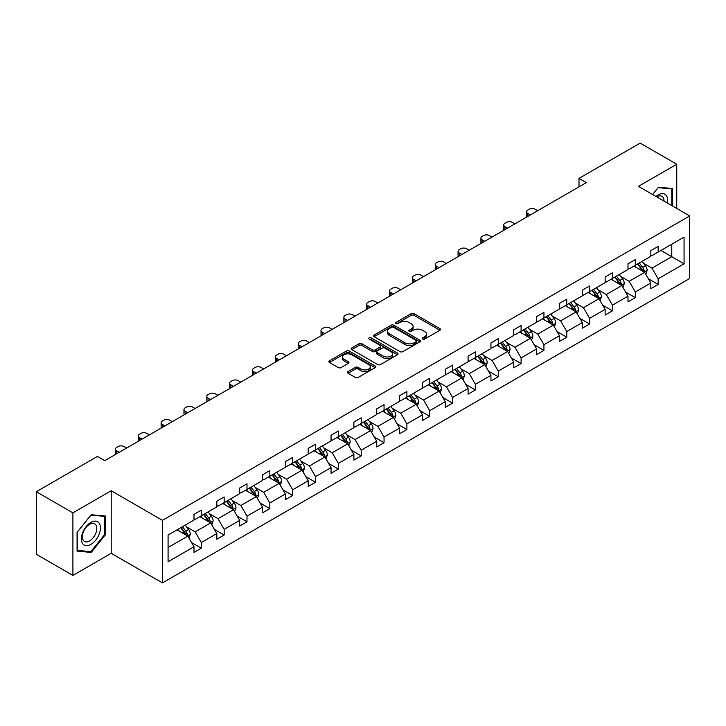 <?xml version="1.0" encoding="UTF-8"?>
<svg xmlns="http://www.w3.org/2000/svg" width="726" height="726" viewBox="0 0 726 726"><rect width="100%" height="100%" fill="white"/><g stroke="black" fill="none" stroke-linecap="round" stroke-linejoin="round"><path stroke-width="1.09" d="M422.596 339.078A1.425 0.826 0 0 0 424.61 339.078L439.883 330.266A2.033 1.171 0 0 0 440.473 329.432A2.033 1.171 0 0 0 439.883 328.606L414.011 313.668A2.033 1.171 0 0 0 411.134 313.668L395.87 322.48A1.425 0.826 0 0 0 395.452 323.061A1.425 0.826 0 0 0 395.87 323.642A1.425 0.826 0 0 0 397.875 323.642L399.854 322.507A6.507 3.757 0 0 1 409.056 322.507L411.206 323.751A6.507 3.757 0 0 1 413.112 326.401A6.507 3.757 0 0 1 411.206 329.06L409.228 330.203A1.425 0.826 0 0 0 408.811 330.784A1.425 0.826 0 0 0 409.228 331.365A1.425 0.826 0 0 0 411.243 331.365L413.221 330.221A6.507 3.757 0 0 1 422.414 330.221L424.574 331.464A6.507 3.757 0 0 1 426.48 334.123A6.507 3.757 0 0 1 424.574 336.773L422.596 337.917A1.425 0.826 0 0 0 422.178 338.498A1.425 0.826 0 0 0 422.596 339.078L422.596 337.917M348.044 371.585A2.033 1.171 0 0 0 347.445 372.42A2.033 1.171 0 0 0 348.044 373.246L355.304 377.438A2.033 1.171 0 0 0 358.172 377.438L375.133 367.646A2.033 1.171 0 0 0 375.732 366.811A2.033 1.171 0 0 0 375.133 365.986L349.26 351.048A2.033 1.171 0 0 0 346.393 351.048L329.432 360.84A2.033 1.171 0 0 0 328.833 361.666A2.033 1.171 0 0 0 329.432 362.501L338.198 367.565A2.033 1.171 0 0 0 341.075 367.565L348.326 363.372A2.033 1.171 0 0 0 348.925 362.537A2.033 1.171 0 0 0 348.326 361.711L343.979 359.198A5.436 3.14 0 0 1 342.391 356.983A5.436 3.14 0 0 1 345.748 354.079A5.436 3.14 0 0 1 351.674 354.76L368.699 364.597A5.436 3.14 0 0 1 370.296 366.811A5.436 3.14 0 0 1 366.939 369.715A5.436 3.14 0 0 1 361.013 369.035L358.172 367.392A2.033 1.171 0 0 0 355.304 367.392L348.044 371.585L348.044 373.246M111.196 490.749L72.909 512.855L36.3 491.729L36.3 554.283L72.909 575.419L111.196 553.312L162.442 582.896L162.442 520.342L111.196 490.749L111.196 553.312M676.741 208.453L676.741 164.239L638.453 186.346L689.7 215.931L162.442 520.342M676.741 164.239L640.132 143.104L579.003 178.396L579.003 186.854M36.3 491.729L97.429 456.436L104.753 460.656L586.327 182.625L579.003 178.396M399.999 351.629A2.033 1.171 0 0 0 402.876 351.629L419.828 341.837A2.033 1.171 0 0 0 420.427 341.011A2.033 1.171 0 0 0 419.828 340.176L393.964 325.239A2.033 1.171 0 0 0 391.087 325.239L374.126 335.031A2.033 1.171 0 0 0 373.536 335.866A2.033 1.171 0 0 0 374.126 336.692L399.999 351.629M369.734 339.387A1.425 0.826 0 0 1 371.186 339.587L371.186 337.899L397.485 353.081A2.033 1.171 0 0 1 398.075 353.916A2.033 1.171 0 0 1 397.485 354.742L380.524 364.534A2.033 1.171 0 0 1 377.647 364.534L351.783 349.596L359.034 345.44L359.034 343.743L351.783 347.935A2.033 1.171 0 0 0 351.184 348.77A2.033 1.171 0 0 0 351.783 349.596L351.783 347.935M359.034 345.44A2.033 1.171 0 0 1 361.911 345.44L361.911 343.743A2.033 1.171 0 0 0 359.034 343.743M361.911 343.743L372.402 349.805A2.033 1.171 0 0 0 375.278 349.805L380.088 347.028A2.033 1.171 0 0 0 380.687 346.193A2.033 1.171 0 0 0 380.088 345.367L369.171 339.06A1.425 0.826 0 0 1 368.754 338.479A1.425 0.826 0 0 1 369.634 337.717A1.425 0.826 0 0 1 371.186 337.899M72.909 512.855L72.909 575.419M168.078 535.008L193.996 520.043L193.996 514.38L201.32 510.151L201.32 515.814L216.838 506.857L216.838 501.194L224.162 496.965L224.162 502.628L239.68 493.671L239.68 488.008L246.994 483.779L246.994 489.442L262.522 480.485L262.522 474.822L269.836 470.593L269.836 476.256L285.363 467.299L285.363 461.627L292.678 457.407L292.678 463.07L308.205 454.104L308.205 448.441L315.52 444.212L315.52 449.884L331.047 440.918L331.047 435.255L338.361 431.026L338.361 436.689L353.889 427.732L353.889 422.069L361.203 417.84L361.203 423.503L376.73 414.546L376.73 408.883L384.045 404.654L384.045 410.317L399.572 401.36L399.572 395.697L406.887 391.468L406.887 397.131L422.414 388.174L422.414 382.502L429.728 378.282L429.728 383.945L445.256 374.979L445.256 369.316L452.57 365.096L452.57 370.759L468.098 361.793L468.098 356.13L475.412 351.901L475.412 357.564L490.93 348.607L490.93 342.944L498.254 338.715L498.254 344.378L513.772 335.421L513.772 329.758L521.096 325.529L521.096 331.192L536.614 322.235L536.614 316.572L543.937 312.343L543.937 318.006L559.456 309.049L559.456 303.377L566.779 299.157L566.779 304.82L582.297 295.854L582.297 290.191L589.621 285.971L589.621 291.634L605.139 282.668L605.139 277.005L612.463 272.776L612.463 278.448L627.981 269.482L627.981 263.819L635.304 259.59L635.304 265.253L650.823 256.296L650.823 250.633L658.146 246.404L658.146 252.067L684.064 237.103L684.064 263.819L658.146 278.784L658.146 284.447L650.823 288.676L650.823 283.013L635.304 291.97L635.304 297.633L627.981 301.862L627.981 296.199L612.463 305.156L612.463 310.819L605.139 315.048L605.139 309.385L589.621 318.342L589.621 324.005L582.297 328.234L582.297 322.571L566.779 331.528L566.779 337.2L559.456 341.42L559.456 335.757L543.937 344.723L543.937 350.386L536.614 354.615L536.614 348.943L521.096 357.909L521.096 363.572L513.772 367.801L513.772 362.138L498.254 371.095L498.254 376.758L490.93 380.987L490.93 375.324L475.412 384.281L475.412 389.944L468.098 394.173L468.098 388.51L452.57 397.467L452.57 403.13L445.256 407.359L445.256 401.696L429.728 410.653L429.728 416.325L422.414 420.545L422.414 414.882L406.887 423.848L406.887 429.511L399.572 433.731L399.572 428.068L384.045 437.034L384.045 442.697L376.73 446.926L376.73 441.263L361.203 450.22L361.203 455.883L353.889 460.112L353.889 454.449L338.361 463.406L338.361 469.069L331.047 473.298L331.047 467.635L315.52 476.592L315.52 482.255L308.205 486.484L308.205 480.821L292.678 489.778L292.678 495.45L285.363 499.67L285.363 494.007L269.836 502.973L269.836 508.636L262.522 512.855L262.522 507.193L246.994 516.159L246.994 521.822L239.68 526.051L239.68 520.379L224.162 529.345L224.162 535.008L216.838 539.236L216.838 533.574L201.32 542.531L201.32 548.194L193.996 552.422L193.996 546.76L168.078 561.724L168.078 535.008M162.442 582.896L689.7 278.485L689.7 215.931M199.85 516.667L210.685 522.92L195.167 531.877L186.691 526.985M195.167 531.877L201.32 542.531M210.685 522.92L216.838 533.574M193.996 518.691L195.167 519.371L201.32 515.814M222.691 503.472L233.527 509.734L218.009 518.691L209.533 513.799M218.009 518.691L224.162 529.345M233.527 509.734L239.68 520.379M216.838 505.505L218.009 506.185L224.162 502.628M245.533 490.286L256.369 496.548L240.85 505.505L232.374 500.613M240.85 505.505L246.994 516.159M256.369 496.548L262.522 507.193M239.68 492.319L240.85 492.99L246.994 489.442M268.375 477.1L279.211 483.353L263.692 492.319L255.216 487.427M263.692 492.319L269.836 502.973M279.211 483.353L285.363 494.007M262.522 479.133L263.692 479.804L269.836 476.256M291.217 463.914L302.052 470.167L286.534 479.133L278.058 474.241M286.534 479.133L292.678 489.778M302.052 470.167L308.205 480.821M285.363 465.947L286.534 466.618L292.678 463.07M314.059 450.728L324.894 456.981L309.376 465.947L300.9 461.046M309.376 465.947L315.52 476.592M324.894 456.981L331.047 467.635M308.205 452.752L309.376 453.432L315.52 449.884M336.9 437.542L347.736 443.795L332.218 452.752L323.742 447.86M332.218 452.752L338.361 463.406M347.736 443.795L353.889 454.449M331.047 439.566L332.218 440.246L338.361 436.689M359.742 424.347L370.578 430.609L355.059 439.566L346.583 434.674M355.059 439.566L361.203 450.22M370.578 430.609L376.73 441.263M353.889 426.38L355.059 427.06L361.203 423.503M382.584 411.161L393.419 417.423L377.901 426.38L369.425 421.488M377.901 426.38L384.045 437.034M393.419 417.423L399.572 428.068M376.73 413.194L377.901 413.865L384.045 410.317M405.426 397.975L416.261 404.228L400.743 413.194L392.267 408.302M400.743 413.194L406.887 423.848M416.261 404.228L422.414 414.882M399.572 400.008L400.743 400.679L406.887 397.131M428.267 384.789L439.103 391.042L423.585 400.008L415.109 395.116M423.585 400.008L429.728 410.653M439.103 391.042L445.256 401.696M422.414 386.822L423.585 387.493L429.728 383.945M451.109 371.603L461.945 377.856L446.426 386.822L437.95 381.921M446.426 386.822L452.57 397.467M461.945 377.856L468.098 388.51M445.256 373.627L446.426 374.307L452.57 370.759M473.951 358.417L484.787 364.67L469.268 373.627L460.792 368.735M469.268 373.627L475.412 384.281M484.787 364.67L490.93 375.324M468.098 360.441L469.268 361.121L475.412 357.564M496.793 345.222L507.628 351.484L492.11 360.441L483.634 355.549M492.11 360.441L498.254 371.095M507.628 351.484L513.772 362.138M490.93 347.255L492.11 347.935L498.254 344.378M519.635 332.036L530.47 338.298L514.952 347.255L506.476 342.363M514.952 347.255L521.096 357.909M530.47 338.298L536.614 348.943M513.772 334.069L514.952 334.74L521.096 331.192M542.476 318.85L553.312 325.103L537.794 334.069L529.318 329.177M537.794 334.069L543.937 344.723M553.312 325.103L559.456 335.757M536.614 320.883L537.794 321.554L543.937 318.006M565.318 305.664L576.154 311.917L560.626 320.883L552.159 315.991M560.626 320.883L566.779 331.528M576.154 311.917L582.297 322.571M559.456 307.697L560.626 308.368L566.779 304.82M588.16 292.478L598.995 298.731L583.468 307.697L575.001 302.796M583.468 307.697L589.621 318.342M598.995 298.731L605.139 309.385M582.297 294.502L583.468 295.183L589.621 291.634M611.002 279.292L621.837 285.545L606.31 294.502L597.843 289.61M606.31 294.502L612.463 305.156M621.837 285.545L627.981 296.199M605.139 281.316L606.31 281.997L612.463 278.448M633.843 266.106L644.679 272.359L629.152 281.316L620.685 276.425M629.152 281.316L635.304 291.97M644.679 272.359L650.823 283.013M627.981 268.13L629.152 268.811L635.304 265.253M660.932 250.461L671.768 256.723L651.993 268.13L643.526 263.239M651.993 268.13L658.146 278.784M684.064 263.819L671.768 256.723L671.768 244.208L684.064 237.103M650.823 254.944L651.993 255.616L658.146 252.067M168.078 547.522L187.843 536.106L177.008 529.853M187.843 536.106L193.996 546.76M648.409 278.82L658.146 284.447M625.567 292.015L635.304 297.633M602.725 305.201L612.463 310.819M579.883 318.387L589.621 324.005M557.042 331.573L566.779 337.2M534.2 344.759L543.937 350.386M511.358 357.945L521.096 363.572M488.516 371.14L498.254 376.758M465.675 384.326L475.412 389.944M442.833 397.512L452.57 403.13M419.991 410.698L429.728 416.325M397.149 423.884L406.887 429.511M374.307 437.07L384.045 442.697M351.466 450.265L361.203 455.883M328.624 463.451L338.361 469.069M305.782 476.637L315.52 482.255M282.94 489.823L292.678 495.45M260.108 503.009L269.836 508.636M237.266 516.195L246.994 521.822M214.424 529.39L224.162 535.008M191.582 542.576L201.32 548.194M672.566 206.039L672.566 188.506L658.437 187.244L652.601 194.514M105.334 534.835L105.334 515.995L91.204 514.734L77.074 532.312L77.074 551.152L91.204 552.413L105.334 534.835L104.608 534.409M423.167 339.278L424.574 338.47A6.507 3.757 0 0 0 426.48 335.811L426.48 334.123M413.112 326.401L413.112 328.098A6.507 3.757 0 0 1 411.206 330.747L409.8 331.564M439.883 328.606L439.883 330.266L414.011 315.356A2.033 1.171 0 0 0 411.134 315.356L396.432 323.85M419.828 340.176L419.828 341.837L393.964 326.936A2.033 1.171 0 0 0 391.087 326.936L374.153 336.71M416.234 341.592A1.425 0.826 0 0 0 416.651 341.011A1.425 0.826 0 0 0 416.234 340.43L393.528 327.317A1.425 0.826 0 0 0 391.514 327.317L389.435 328.524A6.507 3.757 0 0 0 387.53 331.174A6.507 3.757 0 0 0 389.435 333.833L404.954 342.79A6.507 3.757 0 0 0 414.156 342.79L416.234 341.592L416.234 343.28A1.425 0.826 0 0 0 416.651 342.699L416.651 341.011M387.53 331.174L387.53 332.871A6.507 3.757 0 0 0 389.435 335.521L389.435 333.833M416.234 343.28L414.156 344.487A6.507 3.757 0 0 1 404.954 344.487L389.435 335.521M361.911 345.44L372.402 351.493A2.033 1.171 0 0 0 375.278 351.493L380.088 348.716A2.033 1.171 0 0 0 380.687 347.881L380.687 346.193M371.186 339.587L397.458 354.76M383.292 356.094A5.436 3.14 0 0 0 389.218 356.775A5.436 3.14 0 0 0 392.575 353.871A5.436 3.14 0 0 0 390.978 351.647L384.98 348.19A2.033 1.171 0 0 0 382.103 348.19L377.293 350.967A2.033 1.171 0 0 0 376.694 351.792A2.033 1.171 0 0 0 377.293 352.627L383.292 356.094L383.292 357.782A5.436 3.14 0 0 0 389.218 358.462A5.436 3.14 0 0 0 392.575 355.558L392.575 353.871M376.694 351.792L376.694 353.489A2.033 1.171 0 0 0 377.293 354.315L377.293 352.627M383.292 357.782L377.293 354.315M370.296 366.811L370.296 368.509A5.436 3.14 0 0 1 366.939 371.403A5.436 3.14 0 0 1 361.013 370.723L358.172 369.089A2.033 1.171 0 0 0 355.304 369.089L348.072 373.264M342.391 356.983L342.391 358.671A5.436 3.14 0 0 0 343.979 360.895L343.979 359.198M348.298 363.39L343.979 360.895M375.106 367.655L349.26 352.736A2.033 1.171 0 0 0 346.393 352.736L329.459 362.519M89.715 551.551L91.204 552.413M645.786 274.283L647.138 270.399A5.49 3.167 -120 0 0 645.387 265.725L642.093 261.333M530.397 214.914L527.802 213.417A4.138 2.387 -0 0 1 526.586 211.729A4.138 2.387 -0 0 1 527.802 210.041L529.263 209.197A4.138 2.387 -0 0 1 535.126 209.197L537.712 210.685M636.203 267.467L634.778 265.562M526.94 216.911A4.138 2.387 180 0 1 526.586 215.958L526.586 211.729M643.862 271.887L644.171 270.626A5.49 3.167 -120 0 0 642.601 267.331L639.316 262.939M637.936 263.738L641.557 268.566A2.795 1.615 60 0 1 642.065 269.41L644.171 270.626M637.555 263.955L640.849 268.348A5.49 3.167 60 0 1 642.211 270.934M622.944 287.469L624.296 283.585A5.49 3.167 -120 0 0 622.545 278.911L619.251 274.519M507.556 228.1L504.96 226.612A4.138 2.387 -0 0 1 503.744 224.915A4.138 2.387 -0 0 1 504.96 223.227L506.43 222.383A4.138 2.387 -0 0 1 512.284 222.383L514.87 223.88M613.361 280.653L611.936 278.748M504.098 230.097A4.138 2.387 180 0 1 503.744 229.144L503.744 224.915M621.02 285.073L621.329 283.821A5.49 3.167 -120 0 0 619.759 280.517L616.474 276.125M615.094 276.924L618.715 281.752A2.795 1.615 60 0 1 619.224 282.605L621.329 283.821M614.713 277.141L618.007 281.534A5.49 3.167 60 0 1 619.369 284.12M600.103 300.664L601.455 296.771A5.49 3.167 -120 0 0 599.703 292.097L596.409 287.714M484.714 241.295L482.118 239.798A4.138 2.387 -0 0 1 480.911 238.101A4.138 2.387 -0 0 1 482.118 236.413L483.589 235.569A4.138 2.387 -0 0 1 489.442 235.569L492.028 237.066M590.519 293.839L589.095 291.934M481.256 243.292A4.138 2.387 180 0 1 480.911 242.33L480.911 238.101M598.179 298.268L598.487 297.007A5.49 3.167 -120 0 0 596.917 293.703L593.632 289.32M592.253 290.11L595.874 294.938A2.795 1.615 60 0 1 596.382 295.791L598.487 297.007M591.871 290.327L595.166 294.72A5.49 3.167 60 0 1 596.527 297.306M667.412 203.062A13.458 7.768 120 0 0 655.977 196.465M664.018 201.102A10.191 5.881 120 0 0 661.903 196.319A10.191 5.881 120 0 0 656.712 196.882M652.629 194.523L658.146 187.662L671.84 188.878L671.84 205.612M670.933 188.361L671.84 188.878M99.153 534.136A13.458 7.768 120 0 0 95.678 521.141A13.458 7.768 120 0 0 82.673 532.666A13.458 7.768 120 0 0 86.158 545.662A13.458 7.768 120 0 0 99.153 534.136M95.823 533.193A10.191 5.881 120 0 0 94.679 523.809A10.191 5.881 120 0 0 83.336 532.076A10.191 5.881 120 0 0 84.488 541.46A10.191 5.881 120 0 0 95.823 533.193M77.228 550.435L77.228 532.176L90.913 515.151L104.608 516.367L104.608 534.626L90.913 551.651L77.074 550.344M103.7 515.85L104.608 516.367M577.261 313.85L578.613 309.957A5.49 3.167 -120 0 0 576.861 305.283L573.576 300.9M461.872 254.481L459.277 252.984A4.138 2.387 -0 0 1 458.07 251.296A4.138 2.387 -0 0 1 459.277 249.599L460.747 248.755A4.138 2.387 -0 0 1 466.6 248.755L469.187 250.252M567.678 307.025L566.253 305.129M458.415 256.478A4.138 2.387 180 0 1 458.07 255.516L458.07 251.296M575.337 311.454L575.645 310.193A5.49 3.167 -120 0 0 574.075 306.889L570.79 302.506M569.411 303.296L573.032 308.123A2.795 1.615 60 0 1 573.54 308.977L575.645 310.193M569.03 303.522L572.324 307.906A5.49 3.167 60 0 1 573.685 310.501M554.419 327.036L555.771 323.143A5.49 3.167 -120 0 0 554.02 318.469L550.735 314.086M439.03 267.667L436.435 266.17A4.138 2.387 -0 0 1 435.228 264.482A4.138 2.387 -0 0 1 436.435 262.785L437.905 261.941A4.138 2.387 -0 0 1 443.758 261.941L446.345 263.438M544.836 320.211L543.411 318.315M435.573 269.664A4.138 2.387 180 0 1 435.228 268.702L435.228 264.482M552.495 324.64L552.804 323.379A5.49 3.167 -120 0 0 551.234 320.075L547.948 315.692M546.578 316.482L550.19 321.319A2.795 1.615 60 0 1 550.698 322.162L552.804 323.379M546.188 316.708L549.482 321.092A5.49 3.167 60 0 1 550.843 323.687M531.577 340.222L532.929 336.338A5.49 3.167 -120 0 0 531.178 331.664L527.893 327.272M416.189 280.853L413.593 279.356A4.138 2.387 -0 0 1 412.386 277.668A4.138 2.387 -0 0 1 413.593 275.98L415.063 275.127A4.138 2.387 -0 0 1 420.917 275.127L423.503 276.624M521.994 333.397L520.569 331.501M412.731 282.85A4.138 2.387 180 0 1 412.386 281.897L412.386 277.668M529.662 337.826L529.962 336.565A5.49 3.167 -120 0 0 528.392 333.27L525.107 328.878M523.736 329.677L527.348 334.505A2.795 1.615 60 0 1 527.856 335.348L529.962 336.565M523.346 329.894L526.64 334.278A5.49 3.167 60 0 1 528.002 336.873M508.735 353.408L510.088 349.524A5.49 3.167 -120 0 0 508.336 344.85L505.051 340.458M393.347 294.039L390.751 292.542A4.138 2.387 -0 0 1 389.544 290.854A4.138 2.387 -0 0 1 390.751 289.166L392.221 288.322A4.138 2.387 -0 0 1 398.075 288.322L400.67 289.81M499.152 346.592L497.727 344.687M389.889 296.036A4.138 2.387 180 0 1 389.544 295.083L389.544 290.854M506.821 351.012L507.12 349.75A5.49 3.167 -120 0 0 505.55 346.456L502.265 342.064M500.895 342.863L504.506 347.69A2.795 1.615 60 0 1 505.015 348.534L507.12 349.75M500.504 343.08L503.799 347.473A5.49 3.167 60 0 1 505.16 350.059M485.894 366.594L487.246 362.71A5.49 3.167 -120 0 0 485.494 358.036L482.209 353.644M370.505 307.225L367.91 305.728A4.138 2.387 -0 0 1 366.703 304.04A4.138 2.387 -0 0 1 367.91 302.352L369.38 301.508A4.138 2.387 -0 0 1 375.233 301.508L377.829 303.005M476.31 359.778L474.886 357.873M367.047 309.222A4.138 2.387 180 0 1 366.703 308.269L366.703 304.04M483.979 364.198L484.278 362.946A5.49 3.167 -120 0 0 482.708 359.642L479.423 355.25M478.053 356.049L481.665 360.876A2.795 1.615 60 0 1 482.173 361.73L484.278 362.946M477.663 356.266L480.957 360.659A5.49 3.167 60 0 1 482.318 363.245M463.052 379.789L464.404 375.896A5.49 3.167 -120 0 0 462.653 371.222L459.367 366.839M347.663 320.411L345.068 318.923A4.138 2.387 -0 0 1 343.861 317.226A4.138 2.387 -0 0 1 345.068 315.538L346.538 314.694A4.138 2.387 -0 0 1 352.391 314.694L354.987 316.191M453.469 372.964L452.044 371.059M344.206 322.408A4.138 2.387 180 0 1 343.861 321.455L343.861 317.226M461.137 377.393L461.437 376.132A5.49 3.167 -120 0 0 459.867 372.828L456.581 368.445M455.211 369.235L458.823 374.062A2.795 1.615 60 0 1 459.331 374.915L461.437 376.132M454.821 369.452L458.115 373.845A5.49 3.167 60 0 1 459.476 376.431M440.219 392.975L441.562 389.082A5.49 3.167 -120 0 0 439.811 384.408L436.526 380.025M324.821 333.606L322.226 332.109A4.138 2.387 -0 0 1 321.019 330.421A4.138 2.387 -0 0 1 322.226 328.724L323.696 327.88A4.138 2.387 -0 0 1 329.55 327.88L332.145 329.377M430.627 386.15L429.202 384.245M321.364 335.603A4.138 2.387 180 0 1 321.019 334.641L321.019 330.421M438.295 390.579L438.595 389.317A5.49 3.167 -120 0 0 437.025 386.014L433.74 381.631M432.369 382.42L435.981 387.248A2.795 1.615 60 0 1 436.489 388.101L438.595 389.317M431.988 382.638L435.273 387.031A5.49 3.167 60 0 1 436.635 389.626M417.377 406.161L418.72 402.268A5.49 3.167 -120 0 0 416.969 397.594L413.684 393.211M301.98 346.792L299.384 345.295A4.138 2.387 -0 0 1 298.177 343.607A4.138 2.387 -0 0 1 299.384 341.91L300.854 341.066A4.138 2.387 -0 0 1 306.708 341.066L309.303 342.563M407.785 399.336L406.36 397.44M298.522 348.789A4.138 2.387 180 0 1 298.177 347.827L298.177 343.607M415.454 403.765L415.753 402.503A5.49 3.167 -120 0 0 414.183 399.2L410.898 394.817M409.528 395.606L413.139 400.443A2.795 1.615 60 0 1 413.648 401.287L415.753 402.503M409.146 395.833L412.432 400.217A5.49 3.167 60 0 1 413.793 402.812M394.536 419.347L395.879 415.454A5.49 3.167 -120 0 0 394.127 410.789L390.842 406.397M279.138 359.978L276.542 358.481A4.138 2.387 -0 0 1 275.335 356.793A4.138 2.387 -0 0 1 276.542 355.105L278.013 354.252A4.138 2.387 -0 0 1 283.866 354.252L286.461 355.749M384.943 412.522L383.519 410.626M275.68 361.975A4.138 2.387 180 0 1 275.335 361.022L275.335 356.793M392.612 416.951L392.911 415.689A5.49 3.167 -120 0 0 391.341 412.395L388.056 408.003M386.686 408.792L390.298 413.629A2.795 1.615 60 0 1 390.806 414.473L392.911 415.689M386.305 409.019L389.59 413.403A5.49 3.167 60 0 1 390.951 415.998M371.694 432.533L373.037 428.649A5.49 3.167 -120 0 0 371.285 423.975L368 419.583M256.296 373.164L253.701 371.667A4.138 2.387 -0 0 1 252.494 369.979A4.138 2.387 -0 0 1 253.701 368.291L255.171 367.447A4.138 2.387 -0 0 1 261.024 367.447L263.62 368.935M362.102 425.717L360.677 423.812M252.839 375.16A4.138 2.387 180 0 1 252.494 374.208L252.494 369.979M369.77 430.137L370.079 428.875A5.49 3.167 -120 0 0 368.499 425.581L365.214 421.189M363.844 421.988L367.456 426.815A2.795 1.615 60 0 1 367.964 427.659L370.079 428.875M363.463 422.205L366.748 426.598A5.49 3.167 60 0 1 368.109 429.184M348.852 445.719L350.195 441.835A5.49 3.167 -120 0 0 348.444 437.161L345.159 432.769M233.454 386.35L230.859 384.853A4.138 2.387 -0 0 1 229.652 383.165A4.138 2.387 -0 0 1 230.859 381.477L232.329 380.633A4.138 2.387 -0 0 1 238.182 380.633L240.778 382.13M339.26 438.903L337.835 436.998M229.997 388.346A4.138 2.387 180 0 1 229.652 387.394L229.652 383.165M346.928 443.323L347.237 442.07A5.49 3.167 -120 0 0 345.658 438.767L342.373 434.375M341.002 435.173L344.614 440.001A2.795 1.615 60 0 1 345.122 440.854L347.237 442.07M340.621 435.391L343.906 439.784A5.49 3.167 60 0 1 345.277 442.37M326.01 458.914L327.353 455.02A5.49 3.167 -120 0 0 325.602 450.347L322.317 445.964M210.613 399.536L208.017 398.048A4.138 2.387 -0 0 1 206.81 396.351A4.138 2.387 -0 0 1 208.017 394.663L209.487 393.819A4.138 2.387 -0 0 1 215.341 393.819L217.936 395.316M316.418 452.089L314.993 450.184M207.155 401.532A4.138 2.387 180 0 1 206.81 400.58L206.81 396.351M324.086 456.518L324.395 455.256A5.49 3.167 -120 0 0 322.816 451.953L319.531 447.57M318.16 448.359L321.772 453.187A2.795 1.615 60 0 1 322.28 454.04L324.395 455.256M317.779 448.577L321.064 452.97A5.49 3.167 60 0 1 322.435 455.556M303.169 472.1L304.512 468.206A5.49 3.167 -120 0 0 302.76 463.533L299.475 459.15M187.771 412.731L185.184 411.234A4.138 2.387 -0 0 1 183.968 409.537A4.138 2.387 -0 0 1 185.184 407.849L186.646 407.005A4.138 2.387 -0 0 1 192.499 407.005L195.094 408.502M293.576 465.275L292.151 463.37M184.313 414.727A4.138 2.387 180 0 1 183.968 413.766L183.968 409.537M301.245 469.704L301.553 468.442A5.49 3.167 -120 0 0 299.983 465.139L296.689 460.756M295.319 461.545L298.93 466.373A2.795 1.615 60 0 1 299.439 467.226L301.553 468.442M294.938 461.763L298.223 466.156A5.49 3.167 60 0 1 299.593 468.751M280.327 485.286L281.67 481.392A5.49 3.167 -120 0 0 279.918 476.719L276.633 472.336M164.929 425.917L162.343 424.42A4.138 2.387 -0 0 1 161.127 422.732A4.138 2.387 -0 0 1 162.343 421.035L163.804 420.191A4.138 2.387 -0 0 1 169.657 420.191L172.253 421.688M270.734 478.461L269.31 476.565M161.471 427.913A4.138 2.387 180 0 1 161.127 426.952L161.127 422.732M278.403 482.89L278.711 481.628A5.49 3.167 -120 0 0 277.141 478.325L273.847 473.942M272.477 474.731L276.089 479.559A2.795 1.615 60 0 1 276.597 480.412L278.711 481.628M272.096 474.958L275.381 479.342A5.49 3.167 60 0 1 276.751 481.937M257.485 498.472L258.828 494.578A5.49 3.167 -120 0 0 257.077 489.914L253.791 485.522M142.087 439.103L139.501 437.606A4.138 2.387 -0 0 1 138.285 435.918A4.138 2.387 -0 0 1 139.501 434.221L140.962 433.377A4.138 2.387 -0 0 1 146.815 433.377L149.411 434.874M247.893 491.647L246.468 489.751M138.63 441.099A4.138 2.387 180 0 1 138.285 440.147L138.285 435.918M255.561 496.076L255.87 494.814A5.49 3.167 -120 0 0 254.3 491.52L251.005 487.128M249.635 487.917L253.256 492.754A2.795 1.615 60 0 1 253.755 493.598L255.87 494.814M249.254 488.144L252.539 492.527A5.49 3.167 60 0 1 253.909 495.123M234.643 511.658L235.986 507.773A5.49 3.167 -120 0 0 234.235 503.1L230.95 498.708M119.246 452.289L116.659 450.792A4.138 2.387 -0 0 1 115.443 449.104A4.138 2.387 -0 0 1 116.659 447.416L118.12 446.572A4.138 2.387 -0 0 1 123.974 446.572L126.569 448.06M225.051 504.842L223.626 502.937M115.788 454.285A4.138 2.387 180 0 1 115.443 453.333L115.443 449.104M232.719 509.262L233.028 508A5.49 3.167 -120 0 0 231.458 504.706L228.164 500.314M226.793 501.112L230.414 505.94A2.795 1.615 60 0 1 230.922 506.784L233.028 508M226.412 501.33L229.697 505.723A5.49 3.167 60 0 1 231.068 508.309M211.801 524.844L213.145 520.959A5.49 3.167 -120 0 0 211.393 516.286L208.108 511.894M202.209 518.028L200.784 516.122M209.878 522.448L210.186 521.195A5.49 3.167 -120 0 0 208.616 517.892L205.322 513.5M203.952 514.298L207.572 519.126A2.795 1.615 60 0 1 208.081 519.979L210.186 521.195M203.57 514.516L206.856 518.908A5.49 3.167 60 0 1 208.226 521.495M188.96 538.03L190.303 534.145A5.49 3.167 -120 0 0 188.551 529.472L185.266 525.089M179.367 531.214L177.943 529.308M187.036 535.643L187.344 534.381A5.49 3.167 -120 0 0 185.774 531.078L182.48 526.686M181.11 527.484L184.731 532.312A2.795 1.615 60 0 1 185.239 533.165L187.344 534.381M180.729 527.702L184.014 532.094A5.49 3.167 60 0 1 185.384 534.681M424.574 338.47L424.574 336.773M409.228 331.365L409.228 330.203M411.206 330.747L411.206 329.06M395.87 323.642L395.87 322.48M411.134 315.356L411.134 313.668M414.011 315.356L414.011 313.668M374.126 336.692L374.126 335.031M391.087 326.936L391.087 325.239M393.964 326.936L393.964 325.239M404.954 344.487L404.954 342.79M414.156 344.487L414.156 342.79M372.402 351.493L372.402 349.805M375.278 351.493L375.278 349.805M380.088 348.716L380.088 347.028M397.485 354.742L397.485 353.081M355.304 369.089L355.304 367.392M358.172 369.089L358.172 367.392M361.013 370.723L361.013 369.035M348.326 363.372L348.326 361.711M329.432 362.501L329.432 360.84M346.393 352.736L346.393 351.048M349.26 352.736L349.26 351.048M375.133 367.646L375.133 365.986M527.802 213.417L527.802 216.412M644.28 272.132L647.102 270.499M642.601 267.331L645.387 265.725M639.288 269.246L640.849 268.348M504.96 226.612L504.96 229.597M621.438 285.318L624.26 283.694M619.759 280.517L622.545 278.911M616.447 282.432L618.007 281.534M482.118 239.798L482.118 242.783M598.596 298.504L601.418 296.88M596.917 293.703L599.703 292.097M593.605 295.618L595.166 294.72M459.277 252.984L459.277 255.979M575.754 311.69L578.577 310.066M574.075 306.889L576.861 305.283M570.763 308.804L572.324 307.906M436.435 266.17L436.435 269.165M552.913 324.876L555.735 323.251M551.234 320.075L554.02 318.469M547.921 321.999L549.482 321.092M413.593 279.356L413.593 282.35M530.071 338.071L532.893 336.437M528.392 333.27L531.178 331.664M525.08 335.185L526.64 334.278M390.751 292.542L390.751 295.536M507.229 351.257L510.051 349.623M505.55 346.456L508.336 344.85M502.238 348.371L503.799 347.473M367.91 305.728L367.91 308.722M484.387 364.443L487.21 362.818M482.708 359.642L485.494 358.036M479.396 361.557L480.957 360.659M345.068 318.923L345.068 321.908M461.545 377.629L464.368 376.004M459.867 372.828L462.653 371.222M456.554 374.743L458.115 373.845M322.226 332.109L322.226 335.094M438.704 390.815L441.526 389.19M437.025 386.014L439.811 384.408M433.712 387.929L435.273 387.031M299.384 345.295L299.384 348.289M415.862 404.001L418.684 402.376M414.183 399.2L416.969 397.594M410.871 401.115L412.432 400.217M276.542 358.481L276.542 361.475M393.02 417.187L395.842 415.562M391.341 412.395L394.127 410.789M388.029 414.31L389.59 413.403M253.701 371.667L253.701 374.661M370.178 430.382L373.001 428.748M368.499 425.581L371.285 423.975M365.187 427.496L366.748 426.598M230.859 384.853L230.859 387.847M347.337 443.568L350.159 441.934M345.658 438.767L348.444 437.161M342.345 440.682L343.906 439.784M208.017 398.048L208.017 401.033M324.495 456.754L327.317 455.129M322.816 451.953L325.602 450.347M319.504 453.868L321.064 452.97M185.184 411.234L185.184 414.219M301.653 469.94L304.475 468.315M299.983 465.139L302.76 463.533M296.662 467.054L298.223 466.156M162.343 424.42L162.343 427.414M278.82 483.126L281.634 481.501M277.141 478.325L279.918 476.719M273.82 480.24L275.381 479.342M139.501 437.606L139.501 440.6M255.979 496.312L258.792 494.687M254.3 491.52L257.077 489.914M250.978 493.435L252.539 492.527M116.659 450.792L116.659 453.786M233.137 509.507L235.95 507.873M231.458 504.706L234.235 503.1M228.136 506.621L229.697 505.723M210.295 522.693L213.108 521.059M208.616 517.892L211.393 516.286M205.295 519.807L206.856 518.908M187.453 535.879L190.266 534.254M185.774 531.078L188.551 529.472M182.453 532.993L184.014 532.094"/></g></svg>
